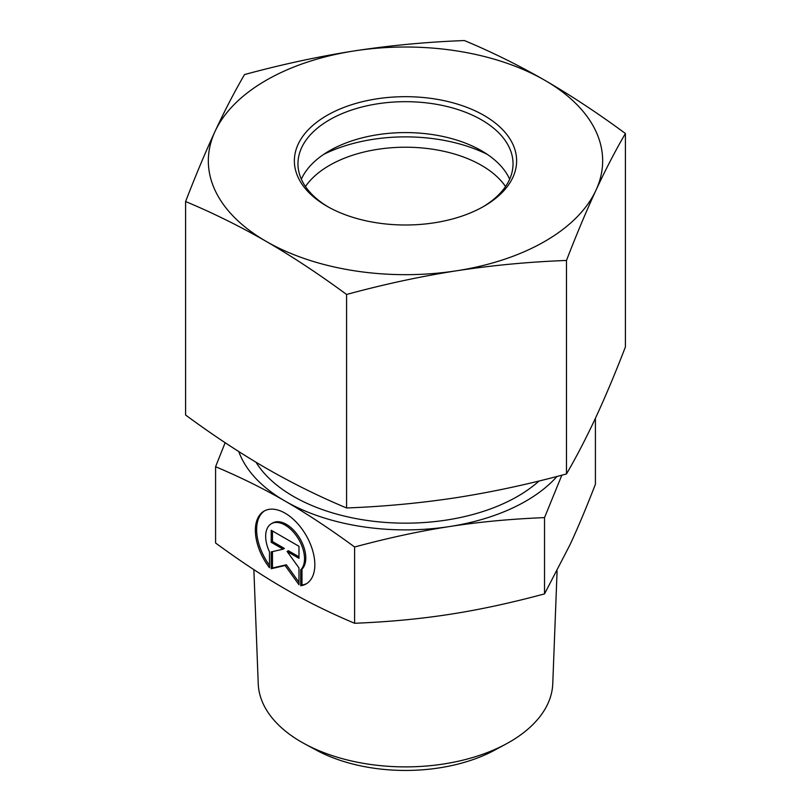 <?xml version="1.0" encoding="UTF-8"?>
<svg xmlns="http://www.w3.org/2000/svg" width="811" height="811" viewBox="0 0 811 811"><rect width="100%" height="100%" fill="white"/><g stroke="black" fill="none" stroke-linecap="round" stroke-linejoin="round"><path stroke-width="1.22" d="M300.709 585.745L300.709 569.88A27.473 15.865 -120 0 0 297.779 537.855A27.473 15.865 -120 0 0 271.361 523.724A27.473 15.865 -120 0 0 269.485 551.855L269.485 567.72A42.04 24.269 60 0 1 264.072 511.112A42.04 24.269 60 0 1 306.122 535.382A42.04 24.269 60 0 1 306.122 583.93A42.04 24.269 60 0 1 300.709 585.745L301.976 585.015A42.04 24.269 -120 0 0 306.74 583.545M264.721 510.758A42.04 24.269 -120 0 0 269.485 565.297M271.361 523.724L272.628 522.994A27.473 15.865 60 0 1 299.046 537.115A27.473 15.865 60 0 1 301.976 569.15L301.976 585.015M300.709 569.88L301.976 569.15M272.486 531.002L272.486 541.555L284.377 548.418L283.11 549.148L271.219 542.285L271.219 530.272L298.975 546.29L298.975 558.303L287.084 551.439L298.975 567.923L298.975 584.741L285.097 565.51L271.219 568.724L271.219 551.896L283.11 549.148M271.219 542.285L272.486 541.555M272.486 551.602L272.486 567.994L286.364 564.78L298.975 582.257M271.219 568.724L272.486 567.994M285.097 565.51L286.364 564.78M287.084 551.439L288.351 550.71L298.975 556.843M304.754 743.89L316.128 750.043A130.672 75.443 0 0 0 494.872 750.043L506.246 743.89A147.308 85.043 180 0 1 304.754 743.89A147.308 85.043 180 0 1 258.233 683.724L253.863 569.636M557.086 571.045L552.767 683.724A147.308 85.043 180 0 1 506.246 743.89M238.789 451.585A170.28 98.303 0 0 0 285.097 501.097A170.28 98.303 0 0 0 449.568 526.542C420.24 531.033 388.591 537.855 354.61 546.989C329.742 528.752 306.568 513.454 285.097 501.097C263.626 488.658 240.451 477.203 215.584 466.72L215.584 543.005C240.34 561.171 263.514 576.469 285.097 588.908C306.68 601.397 329.854 612.852 354.61 623.274C388.428 621.915 420.078 618.945 449.568 614.353C479.058 609.821 510.707 602.999 544.526 593.895L569.971 544.83C577.878 527.839 586.353 507.645 595.416 484.248L595.416 418.273M561.841 475.185L544.526 517.611C510.555 518.989 478.906 521.96 449.568 526.542A170.28 98.303 0 0 0 557.005 476.452M544.526 593.895L544.526 517.611M215.584 466.72L225.144 442.705M354.61 623.274L354.61 546.989M505.547 186.54A107.539 62.092 0 0 0 405.5 147.217A107.539 62.092 0 0 0 305.453 186.54M323.609 154.425A125.462 72.432 180 0 1 487.391 154.425M328.212 206.937A107.539 62.092 180 0 1 297.961 163.761A107.539 62.092 180 0 1 405.5 101.679A107.539 62.092 180 0 1 513.039 163.761A107.539 62.092 180 0 1 482.788 206.937M326.924 206.207A111.127 64.16 0 0 0 484.076 206.207A111.127 64.16 0 0 0 484.076 115.466A111.127 64.16 0 0 0 326.924 115.466A111.127 64.16 0 0 0 326.924 206.207L326.924 206.207M301.337 179.221A107.539 62.092 180 0 1 329.459 150.775A107.539 62.092 180 0 1 481.541 150.775L481.541 150.775A107.539 62.092 180 0 1 509.663 179.221M354.468 50.89A197.164 113.834 0 0 0 215.057 131.372A197.164 113.834 0 0 0 266.089 241.333A197.164 113.834 0 0 0 456.532 270.793A197.164 113.834 0 0 0 595.943 190.301A197.164 113.834 0 0 0 544.911 80.35A197.164 113.834 0 0 0 354.468 50.89C390.314 45.406 426.961 41.959 464.419 40.55C491.851 52.005 518.675 65.265 544.911 80.35C571.147 95.566 597.981 113.276 625.403 133.491C615.367 150.734 605.543 169.671 595.943 190.301C586.343 211.063 576.52 234.44 566.483 260.453C529.025 261.872 492.368 265.309 456.532 270.793C420.686 276.399 384.039 284.296 346.581 294.474C319.149 274.26 292.325 256.54 266.089 241.333C239.853 226.249 213.019 212.979 185.597 201.534C195.633 175.521 205.457 152.133 215.057 131.372C224.657 110.752 234.48 91.815 244.516 74.571C281.975 64.393 318.632 56.496 354.468 50.89M185.597 201.534L185.597 415.019C213.019 435.233 239.853 452.954 266.089 468.17C292.325 483.244 319.149 496.514 346.581 507.97C384.039 506.551 420.686 503.104 456.532 497.63C492.368 492.013 529.025 484.126 566.483 473.948C576.52 456.705 586.343 437.768 595.943 417.138C605.543 396.376 615.367 372.999 625.403 346.986L625.403 133.491M346.581 507.97L346.581 294.474M566.483 473.948L566.483 260.453M256.033 462.25A158.621 91.582 0 0 0 293.339 496.342A158.621 91.582 0 0 0 539.072 480.984"/></g></svg>
